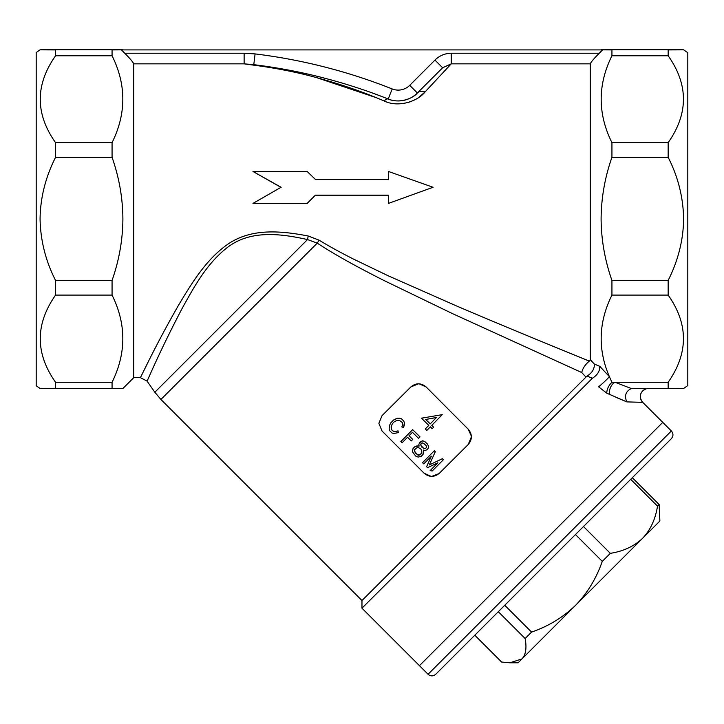 <?xml version="1.0" encoding="UTF-8"?>
<svg xmlns="http://www.w3.org/2000/svg" width="724" height="724" viewBox="0 0 724 724"><rect width="100%" height="100%" fill="white"/><g stroke="black" fill="none" stroke-linecap="round" stroke-linejoin="round"><path stroke-width="1.09" d="M281.102 187.435L252.948 171.452L281.102 187.272L252.948 203.417L307.139 203.417L315.438 195.136L388.417 195.136L388.417 203.417L433.079 187.272L388.417 171.452L388.417 179.48L315.438 179.48L307.139 171.452L252.948 171.452M388.417 179.48L388.417 171.697M388.417 203.417L433.079 187.272M252.948 203.417L307.139 203.498L315.438 195.136M315.438 195.254L388.417 195.254M436.454 417.513L425.694 419.486L430.246 423.884L436.509 417.458L430.219 423.902M436.509 417.458L425.721 419.468M430.318 426.87L432.183 428.689L433.64 427.196L431.776 425.377L442.237 414.653L421.449 418.191L428.789 425.377L421.449 418.191M432.192 428.671L430.337 426.852L426.825 430.445L425.296 428.952L428.798 425.359M428.789 425.377L425.296 428.952M430.137 470.627L437.911 462.763L427.567 467.677L426.599 466.718L431.323 456.247L423.757 463.903L422.517 462.681L434.319 450.762L435.287 451.722L429.296 464.935L442.355 458.717L443.369 459.722L432.192 471.016L430.137 470.618M442.355 458.717L443.405 459.686L432.192 471.016M429.296 464.935L442.391 458.69M435.287 451.722L429.377 464.853M434.319 450.762L435.323 451.695M431.377 456.192L423.757 463.903M424.907 448.627L426.463 447.704L424.907 448.627L423.649 448.228L421.124 445.758L420.725 444.681L421.667 443.07M415.848 448.129L414.345 450.509L415.35 452.925L418.21 455.26L420.228 454.817L421.748 452.509L421.784 450.898L420.734 448.817L418.572 447.713L416.979 447.749L414.671 449.314M421.449 453.586L420.3 454.735L417.413 454.808L414.454 451.07L414.752 449.242M426.463 447.704L426.454 446.02L424.3 443.884L422.59 442.898L421.024 443.731M420.979 443.776L420.725 444.681M420.671 444.735L421.124 445.758M421.069 445.812L422.038 447.269M421.983 447.323L423.649 448.228M423.594 448.283L424.852 448.681M419.223 445.975L414.906 446.608L413.042 448.5L412.399 451.686L415.63 456.039L418.056 457.079L421.106 456.401L423.042 454.446L421.106 456.401M416.734 445.948L419.169 446.038L418.78 444.871L419.431 442.862L422.816 440.78L425.269 441.984L427.422 444.12L428.662 446.473L428.002 448.608L426.762 449.866L424.852 450.5L423.558 450.084L422.97 454.518M414.843 446.681L416.671 446.011M423.042 454.446L423.631 452.645M423.694 452.581L423.649 450.256M428.047 448.563L428.662 446.482M428.699 446.446L427.422 444.12M427.459 444.084L425.269 441.984M425.296 441.948L422.816 440.78M422.852 440.744L420.753 441.531M418.553 438.355L412.454 432.319L408.988 435.821L412.689 439.486L411.268 440.925L407.567 437.26L402.091 442.789L400.852 441.568L412.653 429.658L419.983 436.916L418.553 438.355L419.983 436.916M408.988 435.821L412.49 432.282M420.02 436.88L412.653 429.658M407.63 437.196L402.091 442.789M412.689 439.486L411.268 440.925M412.752 439.432L409.051 435.767M391.594 429.794L391.159 426.807L392.363 423.721L391.078 426.889L391.594 429.794L394.073 431.739L397.938 430.925L398.408 432.599L393.847 433.468M393.847 433.477L391.946 432.961L389.702 430.744L389.114 428.943L389.729 424.988L390.824 422.798L393.521 420.065L397.395 418.318L399.675 418.264L401.494 418.834L403.739 421.051L404.381 422.825L403.53 427.422L401.847 426.961L402.616 424.78L402.463 422.653L399.431 420.382L397.657 420.3L394.526 421.522L392.263 423.812M397.938 430.925L398.408 432.599M398.01 430.843L395.766 431.703M395.847 431.622L394.073 431.739M394.164 431.658L393.376 431.558M391.657 429.685L393.467 431.468M392.363 423.712L394.526 421.522M404.345 425.097L403.53 427.422M404.381 425.051L404.381 422.825M404.417 422.789L403.739 421.051M403.775 421.015L401.494 418.834M401.53 418.798L397.395 418.318M397.44 418.273L395.711 418.943M395.757 418.888L393.584 420.011M319.121 240.169A8.127 0.588 122.9 0 0 317.248 243.128L160.909 399.467L361.973 600.531L586.956 376.091L585.716 376.788L581.725 372.534L452.419 313.582L384.39 280.695C361.575 269.201 337.113 256.178 317.248 243.128L307.501 239.563C280.668 233.608 251.291 229.933 228.449 246.649C206.783 263.093 194.15 286.876 182.258 308.189C159.705 351.104 147.162 381.485 147.053 381.114C147.234 381.331 159.723 351.068 182.276 308.171C194.123 286.912 206.829 263.038 228.431 246.658C251.156 229.979 280.604 233.571 307.501 239.563L308.216 235.997C280.677 230.748 251.744 228.024 228.042 244.06C205.743 259.536 191.199 284.242 178.9 304.578C154.9 346.362 140.23 378.552 140.393 377.647C140.157 378.697 154.9 346.371 178.891 304.605C191.208 284.224 205.697 259.59 228.051 244.051C251.545 228.042 280.831 230.748 308.216 235.997L319.121 240.169C328.18 245.753 339.556 252.024 353.258 258.975L387.992 275.69L457.586 306.415C504.402 326.397 551.082 345.511 589.318 361.122L590.259 359.71L594.332 364.036L599.78 366.335L609.364 376.616A8.127 0.552 137.1 0 1 604.459 381.684A8.127 0.552 137.1 0 1 598.549 386.779L598.341 386.553M147.958 362.416L140.393 377.647L133.741 377.647L133.741 63.848C132.709 61.694 129.705 58.155 124.727 53.232L244.133 53.232L244.133 63.848L265.237 66.726M581.725 372.534C582.675 368.38 585.209 364.57 589.318 361.122M586.956 376.091L592.422 378.227L586.956 376.091C592.132 372.932 594.585 368.914 594.332 364.036M361.973 600.531L361.973 608.196L592.422 378.227C597.445 375.059 599.897 371.095 599.78 366.335M616.187 397.422L626.794 401.883L606.775 393.177L598.549 386.779M606.775 393.177C606.821 389.259 608.54 385.63 611.934 382.272L609.364 376.616C597.644 349.384 598.504 322.207 611.934 295.093L611.934 280.414L668.161 280.414C678.144 260.586 683.302 240.16 683.628 219.146C683.266 197.444 678.107 176.837 668.161 157.325L611.934 157.325C604.839 177.489 601.228 198.095 601.101 219.146C601.273 239.879 604.884 260.296 611.934 280.414M642.749 402.354L626.794 401.883C624.206 395.738 625.726 391.286 631.355 388.535L648.496 388.48A8.127 8.127 45 0 0 642.74 402.354L662.759 422.363L419.449 665.673L428.065 674.288C430.626 676.388 433.178 676.388 435.73 674.288L671.374 438.644C673.474 436.092 673.474 433.54 671.374 430.979L428.065 674.288M609.916 394.788A8.127 5.05 111.9 0 1 615.065 382.272L611.934 382.272M668.161 280.414L668.161 295.093C688.533 324.044 688.533 353.104 668.161 382.272L615.065 382.272L631.355 388.535M442.617 67.757L451.233 63.848L451.233 53.232C444.889 53.368 439.459 55.657 434.952 60.092L442.617 67.757L417.377 92.998L443.251 67.169M418.934 97.288L425.133 91.858M410.128 98.174L409.196 98.609M407.395 99.333L405.521 99.93M403.349 100.446L401.141 100.781M392.734 103.469L395.693 103.803M401.947 103.695L404.997 103.242M408.472 102.383L411.929 101.134M372.697 93.125L372.353 92.998A541.869 541.869 0 0 1 388.2 99.016A10.842 4.136 111.7 0 0 384.2 101.016C363.403 91.984 340.235 84.02 314.687 77.124C294.568 71.595 271.048 67.169 244.133 63.848L253.78 64.662C277.138 67.558 299.7 71.794 321.447 77.359C345.81 83.676 368.063 90.889 388.2 99.016C399.168 103.93 413.151 98.428 417.377 92.998A27.096 27.096 0 0 1 410.942 97.758M357.095 87.731L354.362 86.844M347.973 84.826L339.33 82.228A541.869 541.869 0 0 1 347.963 84.826M334.931 80.97L330.488 79.74A541.869 541.869 0 0 1 334.931 80.97M322.587 77.649L319.447 76.853A541.869 541.869 0 0 1 320.451 77.106M313.374 75.368A541.869 541.869 0 0 1 317.438 76.355L314.741 75.694M309.438 74.454L305.066 73.459A541.869 541.869 0 0 1 309.438 74.454M283.799 69.196A541.869 541.869 0 0 1 285.79 69.558L285.129 69.441M276.034 67.857L275.636 67.794A541.869 541.869 0 0 1 279.763 68.49M271.428 67.124L262.776 65.839A541.869 541.869 0 0 1 271.428 67.124M316.65 77.649L375.675 97.469M410.255 98.12A27.096 27.096 0 0 1 388.2 99.016L392.209 88.952A16.254 16.254 0 0 0 409.712 85.341L417.377 92.998A10.842 7.466 45 0 1 425.033 91.966C418.137 100.98 398.861 108.048 384.2 101.016M356.407 87.504A541.869 541.869 0 0 0 355.086 87.079M325.99 78.536A541.869 541.869 0 0 0 323.728 77.939M296.523 71.64A541.869 541.869 0 0 0 292.17 70.771M289.971 70.346A541.869 541.869 0 0 0 287.754 69.92M244.133 53.232L255.092 53.911L253.78 64.662M590.259 359.71L590.259 63.848L451.233 63.848L425.033 91.966M590.259 63.848C591.3 61.685 594.304 58.146 599.273 53.232L602.558 49.911L121.442 49.911L124.727 53.232M382.019 430.97L424.083 473.197C429.214 477.397 434.328 477.406 439.414 473.224L468.202 444.536C472.41 439.459 472.419 434.355 468.229 429.214L426.164 386.987C421.033 382.779 415.929 382.77 410.834 386.96L382.046 415.639L378.86 423.323L382.019 430.97M418.49 383.801L410.834 386.96L382.046 415.639L378.86 423.323M440.916 401.793L426.164 386.987L419.214 383.829M471.36 436.101L468.229 429.214L457.459 418.4M468.202 444.536L471.396 436.907M424.083 473.197L431.088 476.365M431.766 476.383L439.025 473.587M361.973 608.196L419.449 665.673L662.759 422.363L671.374 430.979M683.628 388.48L687.8 385.557L687.8 52.734L683.628 49.811M668.161 382.272L668.161 388.381L632.912 388.381M668.161 388.58C688.533 388.517 688.533 388.444 668.161 388.381C688.533 388.444 688.533 388.517 668.161 388.58L647.265 388.58M668.161 142.655C688.533 113.587 688.533 84.618 668.161 55.766L611.934 55.766C597.599 84.789 597.599 113.759 611.934 142.655L668.161 142.655L668.161 157.325M611.934 55.766L611.934 49.712L668.161 49.712L668.161 55.766M668.161 49.712C688.533 49.775 688.533 49.847 668.161 49.911M611.934 49.911C597.599 49.847 597.599 49.775 611.934 49.712M668.161 295.093L611.934 295.093M611.934 157.325L611.934 142.655M112.066 295.093L55.558 295.093C35.159 324.262 35.159 353.321 55.558 382.272L55.558 388.381L112.066 388.381C126.401 388.444 126.401 388.517 112.066 388.58C126.401 388.517 126.401 388.444 112.066 388.381L112.066 382.272C126.401 353.149 126.401 324.09 112.066 295.093L112.066 280.414C119.098 260.423 122.709 240.006 122.899 219.146C122.79 198.222 119.179 177.615 112.066 157.325L55.558 157.325L55.558 142.655L112.066 142.655L112.066 157.325M55.558 157.325C45.467 177.326 40.3 197.933 40.073 219.146C40.526 240.658 45.693 261.074 55.558 280.414L112.066 280.414M55.558 295.093L55.558 280.414M112.066 382.272L55.558 382.272M55.558 388.381C35.159 388.444 35.159 388.517 55.558 388.58C35.159 388.517 35.159 388.444 55.558 388.381M112.066 388.58L55.558 388.58M55.558 49.911C35.159 49.847 35.159 49.775 55.558 49.712L112.066 49.712C126.401 49.775 126.401 49.847 112.066 49.911M112.066 49.712L112.066 55.766L55.558 55.766L55.558 49.712M112.066 142.655C126.401 113.632 126.401 84.663 112.066 55.766M55.558 55.766C35.159 84.835 35.159 113.804 55.558 142.655M40.073 388.48L36.2 385.774L36.2 52.517L40.073 49.811M648.496 388.48L648.007 388.498M583.508 526.511L610.332 553.335C623.283 551.335 634.025 546.339 642.541 538.366C650.369 530.167 655.365 519.434 657.519 506.148L630.694 479.324M632.314 477.713L659.13 504.528L659.881 521.027L575.544 605.364C587.363 593.173 596.277 578.521 602.278 561.39L575.453 534.565M474.799 635.229L501.614 662.044L509.886 662.795L521.995 658.912C525.814 654.695 526.864 647.899 525.135 638.532L498.311 611.708M504.746 605.273L531.57 632.097C548.249 626.36 562.91 617.454 575.544 605.364L518.113 662.795L509.886 662.795M531.57 632.097L525.135 638.532M659.13 504.528L657.519 506.148M610.332 553.335L602.278 561.39M140.393 377.647L147.053 381.114L154.836 392.236L307.501 239.563M409.712 85.341L434.952 60.092M255.092 53.911A552.711 552.711 0 0 1 392.209 88.952M451.233 53.232L599.273 53.232M244.133 63.848L133.741 63.848M642.758 402.363C639.491 398.073 639.5 394.227 642.794 390.833M154.836 392.236L160.909 399.467M133.741 377.647L122.899 388.48M642.749 390.879C644.994 389.177 646.794 388.39 648.134 388.498"/></g></svg>
